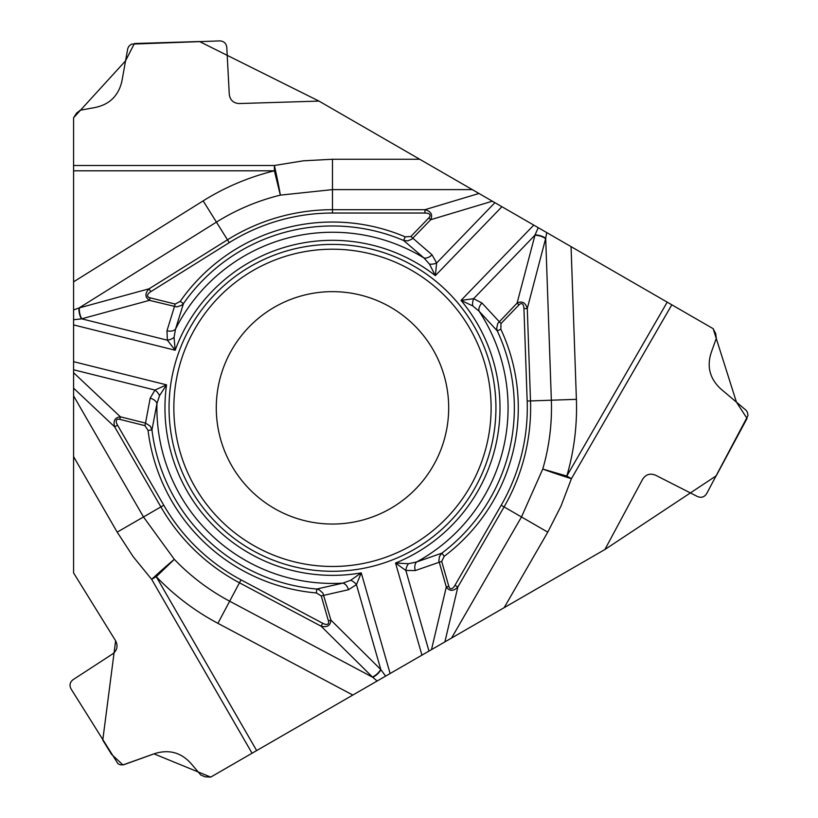 <?xml version="1.0" encoding="UTF-8"?>
<svg xmlns="http://www.w3.org/2000/svg" width="818" height="818" viewBox="0 0 818 818"><rect width="100%" height="100%" fill="white"/><g stroke="black" fill="none" stroke-linecap="round" stroke-linejoin="round"><path stroke-width="1.23" d="M495.933 407.845A163.447 163.447 0 0 0 250.758 266.3A163.447 163.447 0 0 0 250.758 549.389A163.447 163.447 0 0 0 495.933 407.845M73.579 572.917L73.579 395.881L143.487 516.956L174.336 559.348A219.009 219.009 0 0 0 229.664 601.21L372.671 677.253L321.096 626.199L239.459 582.794L217.905 623.326A244.05 244.05 0 0 1 156.248 576.67L151.647 579.328A30.583 1.145 137.7 0 1 174.336 559.348L156.248 576.67L256.658 750.576L210.717 777.1L205.154 776.834L200.809 775.035L191.432 763.992C181.565 752.693 169.449 749.186 155.072 753.48L123.579 764.81L120.338 764.83L117.976 763.736L71.013 688.858C69.233 685.249 69.919 682.181 73.068 679.676L112.7 653.889C117.189 650.32 118.16 645.964 115.624 640.821L73.579 572.917L73.579 117.761L125.532 60.88L134.377 43.528L199.48 41.524L318.979 101.095L713.153 328.672L736.435 402.098L747.049 418.438L716.231 475.81L604.891 549.522L210.717 777.1L153.978 753.848L122.956 764.932L111.565 754.36L102.771 740.137L115.624 640.821L73.579 572.917M159.52 395.687A8.354 4.755 48.5 0 0 154.96 390.063L166.545 384.849L159.52 395.687L156.944 403.581L151.964 429.92L150.267 426.158L145.532 423.09L150.175 398.172L154.96 390.063L73.579 369.777L73.579 395.881M73.579 369.777L73.579 117.761L76.595 113.078L80.328 110.215L94.571 107.608C109.295 104.724 118.395 95.982 121.862 81.381L127.792 48.436L128.968 46.115L131.524 44.121L219.858 40.9C223.876 41.166 226.177 43.282 226.78 47.27L229.285 94.479C230.144 100.154 233.427 103.17 239.153 103.549L318.979 101.095L472.293 189.612L332.486 189.612L280.349 195.134A219.009 219.009 0 0 0 216.433 222.118L79.07 307.946L149.07 288.805L227.486 239.807L203.15 200.87A244.05 244.05 0 0 1 274.388 170.809L274.388 165.492A30.583 1.145 -102.3 0 1 280.349 195.134L274.388 170.809L73.579 170.809M410.871 236.494L432.016 254.787A8.354 5.368 -45.6 0 1 423.949 257.946A175.594 175.594 0 0 0 175.492 329.194L183.457 303.601A181.862 181.862 0 0 1 403.622 240.472L405.166 236.842L410.871 236.494L428.847 217.874A11.268 4.284 163.3 0 0 424.951 213.038L424.951 209.694C431.025 211.32 432.947 214.653 430.728 219.705L411.771 239.234L407.732 240.881L403.622 240.472L423.949 257.946L429.491 264.132L435.36 275.635L501.925 206.719L472.293 189.612M501.925 206.719L713.153 328.672L715.709 333.621L716.312 338.284L711.445 351.924C706.588 366.116 709.615 378.366 720.515 388.673L746.077 410.278L747.499 412.456L747.959 415.667L706.578 493.775C704.349 497.119 701.353 498.06 697.601 496.587L655.463 475.156C650.126 473.06 645.862 474.389 642.682 479.164L604.891 549.522L451.577 638.04L521.485 516.956L542.763 469.051A219.009 219.009 0 0 0 551.352 400.196L545.698 238.335L527.283 308.519L530.504 400.932L576.393 399.327A244.05 244.05 0 0 1 566.813 476.056L571.414 478.704A30.583 1.145 17.7 0 1 542.763 469.051L566.813 476.056L667.212 302.149M448.683 407.845A116.197 116.197 0 0 1 274.388 508.479A116.197 116.197 0 0 1 274.388 307.21A116.197 116.197 0 0 1 448.683 407.845A116.197 116.197 0 0 1 274.388 508.479A116.197 116.197 0 0 1 274.388 307.21A116.197 116.197 0 0 1 448.683 407.845M166.974 330.789A8.354 5.368 -166.4 0 0 175.492 329.194L174.06 337.374L175.175 350.237L167.393 340.196L166.974 330.789L175.216 304.071L180.226 301.341A185.798 185.798 0 0 1 405.166 236.842M73.579 309.94L79.07 307.946A8.354 3.129 -105.6 0 0 81.422 318.887L73.579 319.715M180.226 301.341L183.457 303.601L181.473 305.4L176.76 306.914L149.459 300.349L81.422 318.887M73.579 361.668L166.545 384.849A167.526 167.526 0 0 0 361.249 572.876L350.666 580.279L342.875 583.132L316.719 589.021A181.862 181.862 0 0 1 151.964 429.92L148.058 430.401L144.898 425.636L119.786 419.368L120.42 416.832C114.939 417.436 113.017 420.769 114.653 426.843L160.89 506.915L117.199 532.14L73.579 456.597M428.969 651.087L405.851 570.473A8.354 4.755 -71.5 0 1 408.438 563.714L416.566 561.997L441.863 553.142L444.235 556.291L441.679 561.404L448.816 586.281A11.268 4.284 -76.7 0 0 454.961 585.32L457.855 586.987L444.88 641.905L256.658 750.576M424.951 213.038L332.486 213.038A194.807 194.807 0 0 0 229.255 242.639L150.839 291.637A11.268 4.284 164.7 0 0 150.093 297.813L175.216 304.071M174.06 337.374A8.354 4.755 159.5 0 1 167.393 340.196L81.79 318.856A8.354 3.17 -105.3 0 1 79.469 307.834M150.093 297.813L149.459 300.349C144.909 297.251 144.776 293.396 149.07 288.805L150.839 291.637M150.175 398.172A8.354 5.368 14.4 0 1 156.944 403.581A175.594 175.594 0 0 0 342.875 583.132A8.354 5.368 73.6 0 1 348.509 589.706L321.249 595.933L316.382 592.948A185.798 185.798 0 0 1 148.058 430.401M428.847 217.874L430.728 219.705L492.364 201.197M444.88 641.905L451.577 638.04M454.961 585.32L501.189 505.248A194.807 194.807 0 0 0 527.17 401.045L530.504 400.932A198.14 198.14 0 0 1 504.082 506.915L457.855 586.987C453.407 591.445 449.563 591.445 446.301 586.997L438.857 560.811L439.46 556.485L441.863 553.142A181.862 181.862 0 0 0 497.272 330.901L479.092 311.208L472.722 305.881L461.025 300.411L473.612 298.693L481.966 303.028L500.994 323.529L500.841 329.235A185.798 185.798 0 0 1 444.235 556.291M408.438 563.714L395.544 563.04L421.945 655.146M481.966 303.028A8.354 5.368 -46.4 0 0 479.092 311.208A175.594 175.594 0 0 1 416.566 561.997A8.354 5.368 74.4 0 0 415.268 570.565L441.679 561.404M546.721 232.578L545.698 238.335A8.354 3.129 14.4 0 0 535.054 234.899L538.254 227.69M500.841 329.235L497.272 330.901L496.71 328.284L497.753 323.447L517.088 303.089L535.054 234.899M494.9 202.659L436.638 262.997L435.36 275.635A167.526 167.526 0 0 0 175.175 350.237L73.579 324.91M527.17 401.045L523.939 308.642A11.268 4.284 -75.3 0 0 518.97 304.909L500.994 323.529M472.722 305.881A8.354 4.755 -80.5 0 1 473.612 298.693L534.89 235.236A8.354 3.17 14.7 0 1 545.606 238.723M518.97 304.909L517.088 303.089C522.048 300.697 525.453 302.507 527.283 308.519L523.939 308.642M432.016 254.787L436.638 262.997A8.354 4.755 168.5 0 1 429.491 264.132M448.816 586.281L446.301 586.997L431.495 649.625M377.149 681.005L372.671 677.253A8.354 3.129 134.4 0 0 380.973 669.748L385.615 676.118M316.382 592.948L316.719 589.021L319.276 589.85L322.936 593.173L330.901 620.085L380.973 669.748M390.114 673.521L361.249 572.876L356.444 584.635L348.509 589.706M415.268 570.565L405.851 570.473L395.544 563.04A167.526 167.526 0 0 0 461.025 300.411L533.755 225.093M119.786 419.368A11.268 4.284 43.3 0 0 117.547 425.176L114.653 426.843L73.579 388.151M117.547 425.176L163.774 505.248A194.807 194.807 0 0 0 241.024 579.85L322.67 623.255A11.268 4.284 44.7 0 0 328.386 620.811L321.249 595.933M350.666 580.279A8.354 4.755 39.5 0 1 356.444 584.635L380.769 669.441A8.354 3.17 134.7 0 1 372.384 676.967M328.386 620.811L330.901 620.085C330.492 625.586 327.22 627.631 321.096 626.199L322.67 623.255M73.579 372.701L120.42 416.832L145.532 423.09L144.898 425.636M491.117 407.845A158.631 158.631 0 0 1 253.171 545.228A158.631 158.631 0 0 1 253.171 270.461A158.631 158.631 0 0 1 491.117 407.845M229.255 242.639L227.486 239.807A198.14 198.14 0 0 1 332.486 209.694L424.951 209.694L478.99 193.477M332.486 213.038L332.486 159.254L419.706 159.254M73.579 281.842L203.15 200.87M332.486 159.254L303.274 160.819L274.388 165.492L73.579 165.492M501.189 505.248L547.774 532.14L504.154 607.682M571.056 246.627L576.393 399.327M547.774 532.14L561.025 506.056L571.414 478.704L671.813 304.807M352.814 695.055L217.905 623.326M117.199 532.14L133.16 556.659L151.647 579.328L252.056 753.235M241.024 579.85L239.459 582.794A198.14 198.14 0 0 1 160.89 506.915L163.774 505.248"/></g></svg>
